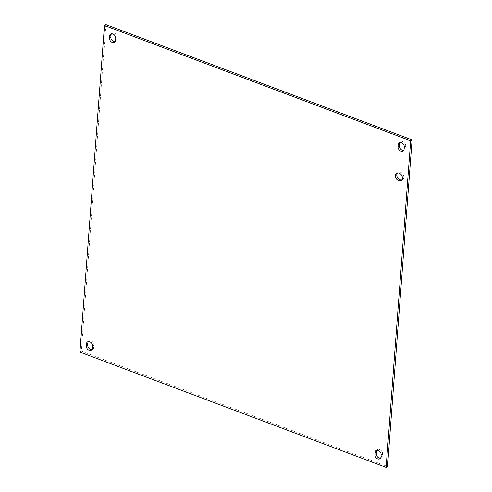 <?xml version="1.0" encoding="UTF-8"?>
<svg xmlns="http://www.w3.org/2000/svg" width="492" height="492" viewBox="0 0 492 492"><rect width="100%" height="100%" fill="white"/><g stroke="black" fill="none" stroke-linecap="round" stroke-linejoin="round"><path stroke-width="0.37" stroke-dasharray="2.46 1.84" d="M401.804 179.924A4.256 3.186 -122.4 0 0 402.591 179.605A4.256 3.186 -122.4 0 0 402.997 174.303A4.256 3.186 -122.4 0 0 398.022 172.415A4.256 3.186 -122.4 0 0 397.401 172.993M403.686 150.374A3.715 2.78 -122.4 0 0 404.486 150.072A3.715 2.78 -122.4 0 0 405.562 148.092L405.703 146.204A3.715 2.78 -122.4 0 0 404.043 142.471A3.715 2.78 -122.4 0 0 400.648 141.917A3.715 2.78 -122.4 0 0 400.033 142.508M91.967 349.492A3.715 2.78 -122.4 0 0 92.767 349.191A3.715 2.78 -122.4 0 0 93.843 347.211L93.984 345.322A3.715 2.78 -122.4 0 0 92.318 341.589A3.715 2.78 -122.4 0 0 88.923 341.03A3.715 2.78 -122.4 0 0 88.314 341.626M380.544 458.175A3.715 2.78 -122.4 0 0 381.343 457.868A3.715 2.78 -122.4 0 0 382.419 455.893L382.561 453.999A3.715 2.78 -122.4 0 0 380.894 450.266A3.715 2.78 -122.4 0 0 377.499 449.713A3.715 2.78 -122.4 0 0 376.89 450.303M115.11 41.697A3.715 2.78 -122.4 0 0 115.909 41.389A3.715 2.78 -122.4 0 0 116.985 39.415L117.127 37.521A3.715 2.78 -122.4 0 0 115.46 33.788A3.715 2.78 -122.4 0 0 112.065 33.235A3.715 2.78 -122.4 0 0 111.456 33.825M105.885 24.6L81.328 351.19L387.524 466.502M79.919 352.087L81.328 351.19M405.703 146.204L404.295 147.096M405.562 148.092L404.153 148.99M93.984 345.322L92.576 346.214M93.843 347.211L92.428 348.108M382.561 453.999L381.152 454.897M382.419 455.893L381.011 456.785M117.127 37.521L115.718 38.419M116.985 39.415L115.577 40.307M401.183 180.496L402.591 179.605M396.613 173.313L398.022 172.415M400.648 141.917L399.233 142.809M404.486 150.072L403.077 150.97M88.923 341.03L87.515 341.928M92.767 349.191L91.352 350.083M377.499 449.713L376.091 450.611M381.343 457.868L379.935 458.765M112.065 33.235L110.657 34.133M115.909 41.389L114.501 42.287"/><path stroke-width="0.74" d="M399.178 173.153A4.256 3.186 57.6 0 1 402.259 176.696A4.256 3.186 57.6 0 1 401.183 180.496A4.256 3.186 57.6 0 1 398.618 180.656A4.256 3.186 57.6 0 1 395.537 177.114A4.256 3.186 57.6 0 1 396.613 173.313A4.256 3.186 57.6 0 1 399.178 173.153M397.401 172.993A4.256 3.186 -122.4 0 0 400.027 179.764A4.256 3.186 -122.4 0 0 401.804 179.924M398.016 146.678L398.157 144.789A3.715 2.78 57.6 0 1 399.233 142.809A3.715 2.78 57.6 0 1 402.628 143.363A3.715 2.78 57.6 0 1 404.295 147.096L404.153 148.99A3.715 2.78 57.6 0 1 403.077 150.97A3.715 2.78 57.6 0 1 399.682 150.411A3.715 2.78 57.6 0 1 398.016 146.678L399.424 145.786A3.715 2.78 -122.4 0 0 403.686 150.374M400.033 142.508A3.715 2.78 -122.4 0 0 399.572 143.892L399.424 145.786M86.297 345.796L86.438 343.908A3.715 2.78 57.6 0 1 87.515 341.928A3.715 2.78 57.6 0 1 90.909 342.481A3.715 2.78 57.6 0 1 92.576 346.214L92.428 348.108A3.715 2.78 57.6 0 1 91.352 350.083A3.715 2.78 57.6 0 1 87.957 349.529A3.715 2.78 57.6 0 1 86.297 345.796L87.705 344.904A3.715 2.78 -122.4 0 0 91.967 349.492M88.314 341.626A3.715 2.78 -122.4 0 0 87.847 343.01L87.705 344.904M374.873 454.479L375.015 452.585A3.715 2.78 57.6 0 1 376.091 450.611A3.715 2.78 57.6 0 1 379.486 451.164A3.715 2.78 57.6 0 1 381.152 454.897L381.011 456.785A3.715 2.78 57.6 0 1 379.935 458.765A3.715 2.78 57.6 0 1 376.54 458.212A3.715 2.78 57.6 0 1 374.873 454.479L376.282 453.581A3.715 2.78 -122.4 0 0 380.544 458.175M376.89 450.303A3.715 2.78 -122.4 0 0 376.423 451.693L376.282 453.581M109.439 38.001L109.581 36.107A3.715 2.78 57.6 0 1 110.657 34.133A3.715 2.78 57.6 0 1 114.052 34.686A3.715 2.78 57.6 0 1 115.718 38.419L115.577 40.307A3.715 2.78 57.6 0 1 114.501 42.287A3.715 2.78 57.6 0 1 111.106 41.734A3.715 2.78 57.6 0 1 109.439 38.001L110.848 37.103A3.715 2.78 -122.4 0 0 115.11 41.697M111.456 33.825A3.715 2.78 -122.4 0 0 110.989 35.215L110.848 37.103M412.081 139.912L105.885 24.6L104.476 25.498L410.672 140.81L412.081 139.912L387.524 466.502L386.115 467.4L79.919 352.087L104.476 25.498M410.672 140.81L386.115 467.4M399.572 143.892L398.157 144.789M87.847 343.01L86.438 343.908M376.423 451.693L375.015 452.585M110.989 35.215L109.581 36.107"/></g></svg>
